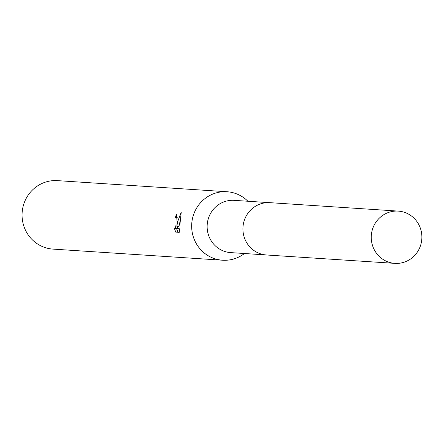 <?xml version="1.0" encoding="UTF-8"?>
<svg xmlns="http://www.w3.org/2000/svg" width="444" height="444" viewBox="0 0 444 444"><rect width="100%" height="100%" fill="white"/><g stroke="black" fill="none" stroke-linecap="round" stroke-linejoin="round"><path stroke-width="0.67" d="M268.903 202.625L234.16 200.349A26.19 25.308 93.8 0 0 207.248 224.142A26.19 25.308 93.8 0 0 230.736 252.614L265.479 254.889M247.902 201.249A34.31 33.156 93.8 0 0 227.062 191.747A34.31 33.156 93.8 0 0 191.802 222.916A34.31 33.156 93.8 0 0 222.572 260.217A34.31 33.156 93.8 0 0 244.478 253.513M177.134 221.956L176.867 226.323L177.55 221.983L181.252 212.054L179.937 224.353L176.806 228.621L179.62 228.804L179.243 232.345L175.774 232.118L174.17 227.877L174.842 228.51L175.352 228.122L175.979 225.186L175.985 218.171L175.463 217.56A34.31 33.156 -86.2 0 1 176.418 214.025L177.134 221.956M227.062 191.747L57.459 180.63A34.31 33.156 93.8 0 0 22.2 211.799A34.31 33.156 93.8 0 0 52.969 249.101L222.572 260.217M177.334 217.732L175.502 217.56L177.334 217.732M176.562 228.666L178.05 232.268M178.316 226.457L176.867 226.323M180.381 219.752L179.221 225.258M178.072 226.434L178 226.895M177.3 228.671L174.842 228.51M179.615 228.865L176.806 228.621M398.945 211.161A26.19 25.308 93.8 0 0 398.29 211.105A26.19 25.308 93.8 0 0 371.339 235.237A26.19 25.308 93.8 0 0 394.194 263.32A26.19 25.308 93.8 0 0 394.86 263.37A26.19 25.308 93.8 0 0 421.8 239.233A26.19 25.308 93.8 0 0 398.945 211.161M398.29 211.105L269.963 202.669A26.213 25.33 93.8 0 0 242.996 226.829A26.213 25.33 93.8 0 0 265.873 254.928A26.213 25.33 93.8 0 0 266.533 254.984L394.86 263.37"/></g></svg>
